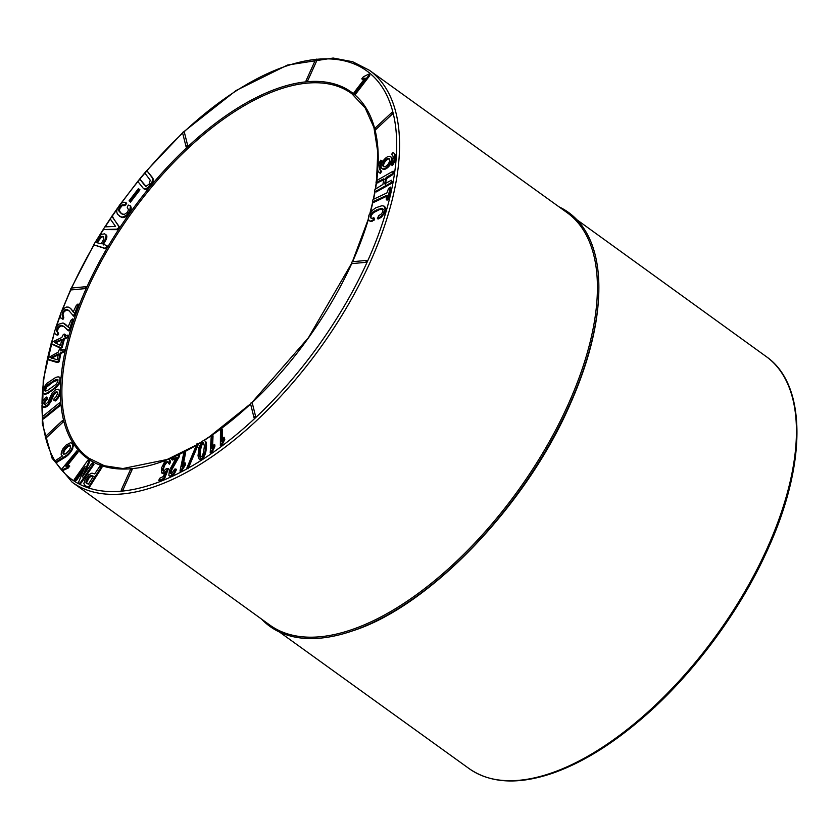 <?xml version="1.0" encoding="UTF-8"?>
<svg xmlns="http://www.w3.org/2000/svg" width="839" height="839" viewBox="0 0 839 839"><rect width="100%" height="100%" fill="white"/><g stroke="black" fill="none" stroke-linecap="round" stroke-linejoin="round"><path stroke-width="1.26" d="M316.827 59.296L317.037 60.114L315.506 59.747L306.151 80.481L307.672 80.838L317.037 60.114M307.672 80.838L306.487 81.719A1.017 1.017 0 0 1 306.151 80.481L306.476 80.953M392.191 112.804L393.04 112.73L392.484 113.957L391.645 112.646L374.97 128.241L375.809 129.552L392.484 113.957M361.766 78.866L365.091 78.111L354.037 92.563L354.278 93.748L369.066 75.07L368.646 74.178L363.35 76.8L361.766 78.866L362.49 79.39L365.101 78.562M354.278 93.748L355.579 94.167L369.789 75.583L369.212 74.346M86.396 286.833L85.609 288.574A1.017 0.818 -95.4 0 1 86.396 286.833M187.8 145.986L186.394 147.297A1.017 0.829 -14.1 0 1 187.8 145.986L184.36 132.268A1.017 0.829 165.9 0 0 182.671 133.17L186.111 146.888A1.017 1.017 0 0 0 186.499 147.465M106.815 235.874L104.697 233.84L101.33 234.364L98.645 236.818L93.664 244.768L106.238 248.669L107.728 246.215L102.704 243.803L103.417 244.327L106.175 239.535L106.899 236.703L105.819 234.689L106.543 235.214M103.522 244.957L103.417 244.327M113.076 217.259L111.744 216.168L110.339 219.094L115.562 226.404L104.791 226.876L103.197 229.592L117.533 229.655L119.746 227.359L111.744 216.168M131.136 207.264L130.402 205.87L128.294 205.052L127.224 207.223L128.472 209.813L127.371 212.382L124.256 214.448L121.592 213.725L119.505 211.04L119.736 208.712L122.106 205.681L124.906 205.66L126.71 203.227L124.917 202.251L122.515 202.619L120.082 204.38L117.261 208.649L116.673 211.533L117.355 214.134L121.592 217.458L124.371 217.469L127.056 215.906L130.915 210.327L131.136 207.264L129.678 205.356M122.316 214.249L120.931 213.232M139.641 190.275L138.466 188.544L129.049 200.867L129.793 201.591L138.917 189.761L139.641 190.275L130.517 202.105L129.793 201.591M153.338 179.756L152.341 177.417L146.888 170.747L145.011 173.274L150.223 180.165L149.29 183.951L146.049 186.363L139.872 179.147L137.921 181.591L143.616 188.723L146.301 189.457L148.849 187.789L151.723 184.36L153.201 181.224L152.32 177.962L153.044 178.487M145.881 186.489L145.116 185.545M391.561 154.46L392.883 152.415A12.186 5.883 125.8 0 1 393.407 152.719L394.12 153.243A12.186 5.883 125.8 0 1 392.474 165.535L390.649 164.538A9.753 4.709 -54.2 0 0 391.981 154.691A9.753 4.709 -54.2 0 0 391.561 154.46L392.274 154.974A9.753 4.709 -54.2 0 1 392.316 154.995M381.986 168.534L382.71 169.059A7.31 3.534 -54.2 0 0 391.289 162.724A7.31 3.534 -54.2 0 0 391.268 157.197L390.555 156.673A7.31 3.534 -54.2 0 0 383.413 160.543A7.31 3.534 -54.2 0 0 381.986 168.534A7.31 3.534 -54.2 0 0 390.575 162.2A7.31 3.534 -54.2 0 0 390.555 156.673M380.948 170.737A9.753 4.709 125.8 0 1 382.615 161.193L380.791 160.197A12.186 5.883 -54.2 0 0 379.134 172.488A12.186 5.883 -54.2 0 0 379.668 172.792L380.99 170.757L381.703 171.271L380.382 173.316A12.186 5.883 -54.2 0 1 379.857 173.012L379.134 172.488M375.809 129.552L374.96 129.636M367.293 260.52L366.507 262.261A1.017 0.818 -95.4 0 1 367.293 260.52M370.051 217.007L370.754 214.574L372.82 212.11L380.749 208.533L382.857 208.88L382.794 211.868L381.242 214.029L378.704 215.665L377.393 218.528L380.56 216.735L383.108 213.987L385.132 209.32L384.314 206.216L381.976 205.702L375.882 207.757L372.306 210.337L368.94 215.099L368.195 219.409L370.45 221.402L374.121 220.175L374.393 218.161L371.52 218.192L370.051 217.007L370.775 217.532L371.478 215.088L373.544 212.624L379.585 209.54L383.58 209.404M377.393 218.528L378.106 219.042L381.284 217.259L384.765 212.98L385.919 208.533L384.314 206.216M371.142 218.392L370.775 217.532M372.369 201.958L387.052 195.204L386.202 198.948L386.339 199.651L387.408 199.147L390.45 187.097L388.593 188.397L386.926 192.897L373.009 199.525L372.369 201.958L373.858 202.356L387.775 195.718M386.339 199.651L387.062 200.175L388.74 198.717L391.005 188.712L390.45 187.097M376.029 182.619L383.832 178.791L382.93 184.402L374.928 189.446L374.624 191.313L376.302 191.921L391.519 183.384L392.327 181.853L391.373 180.217L384.723 183.846L385.636 178.235L386.349 178.759L392.662 174.659L393.711 173.285L393.816 171.691L393.092 171.166L376.333 180.752L376.029 182.619L376.753 183.143L384.556 179.315M385.447 184.36L386.349 178.759M60.859 353.628L64.655 351.373L64.897 350.199L63.785 349.37L60.744 350.891L61.75 349.349L60.471 348.73L59.454 349.234L58.122 352.212L47.372 358.169L47.991 359.711L57.262 362.542L59.17 361.787L60.859 353.628L60.146 353.114L61.09 352.548L61.813 353.062M42.789 406.884L46.197 406.191L48.305 404.293L53.172 394.141L55.332 392.107L57.062 391.865L57.513 393.869L55.794 397.183L54.105 398.64L53.832 400.161L54.545 400.685L55.28 400.979L56.758 399.71L59.831 394.76L59.663 390.282L58.111 389.212L55.5 389.852L52.217 392.82L47.896 402.269L45.233 404.576L43.932 403.779L44.656 404.304L44.845 402.626L47.54 398.064L46.292 397.015L44.855 398.378L42.464 401.933L42.002 405.761L43.513 407.397L46.921 406.716L50.718 402.08L53.895 394.666L56.056 392.631L57.786 392.379M45.243 405.132L44.656 404.304M60.408 403.842L59.527 402.814L42.527 416.543L42.81 418.472L43.523 418.997L60.523 405.258L59.527 402.814M62.873 420.874L63.712 420.79L63.156 422.027L62.317 420.706L45.642 436.301L46.481 437.622L63.156 422.027M94.02 245.03A251.952 121.592 -54.2 0 0 71.661 288.029A1.017 0.818 84.6 0 0 71.388 289.906L85.609 288.574M60.303 377.949L58.216 376.774L55.71 377.424L46.858 383.36L42.999 388.625L42.443 391.844L43.125 393.302L44.824 394.183L47.267 393.617L57.094 386.748L60.597 380.581L60.544 378.42L59.233 377.078M64.383 339.176L68.116 337.236L68.441 336.03L67.372 335.128L64.393 336.387L65.547 334.761L64.309 334.069L63.324 334.488L61.834 337.467L51.263 342.49L51.808 344.074L60.293 348.154L62.149 347.577L64.383 339.176L63.659 338.652L65.316 338.683M65.117 336.911L65.232 335.957M55.804 334.342L57.125 334.667L57.849 333.083L56.559 330.776L57.031 328.479L60.314 325.364L63.439 326.151L68.871 330.944L70.319 329.517L73.224 319.428L72.5 318.904L70.875 320.351L68.106 326.979L63.051 322.952L58.772 324.2L55.909 327.556L54.577 331.436L54.965 333.681L56.517 334.855L57.839 335.181L58.573 333.597L57.283 331.3L58.478 327.829L61.037 325.878L64.152 326.675M68.829 327.504L67.487 326.119M61.069 318.338L62.285 318.83L63.093 317.247L62.065 314.667L62.684 312.307L66.019 309.392L68.882 310.598L73.696 316.177L75.164 314.845L78.205 306.696L78.688 304.547L77.975 304.022L76.328 305.354L73.203 312.024L70.927 308.721L68.777 307.179L66.669 307.032L64.655 307.986L61.142 312.223L60.156 315.128L60.335 317.541L62.998 319.355L63.816 317.771L62.935 314.038L64.184 311.668L66.732 309.916L69.606 311.112M73.926 312.538L72.773 310.923M185.241 465.194L185.618 463.254L184.895 462.74L182.084 466.652L184.884 452.116L185.608 452.641L184.842 451.455L183.993 451.896L179.986 471.078L181.413 471.361L185.241 465.194L184.517 464.68L184.895 462.74M183.227 464.953L185.608 452.641M171.544 474.234L170.978 472.399L171.953 469.483L179.536 455.965L178.801 454.539L172.089 458.115L171.764 459.499L172.488 460.024L175.865 458.576M171.764 459.499L176.305 457.517L169.436 470.396L168.838 475.367L170.118 476.489L172.173 476.007L174.47 473.668L176.536 469.4L174.711 469.116L171.817 473.353L170.275 473.102L170.999 473.616M163.731 471.371L163.448 468.938L164.601 465.467L166.814 462.415L168.157 461.849M162.619 469.819L164.863 463.243L167.443 461.324L168.765 463.631L169.583 462.09L169.331 459.678L167.381 459.258L164.958 461.177L161.612 467.784L161.56 472.892L163.72 472.871L165.304 471.612L163.416 476.489L159.557 478.335L158.77 480.506L159.494 481.03L164.727 478.261L168.492 468.529L166.573 468.445L163.983 470.92L163.007 470.857L162.619 469.819L163.343 470.343M161.56 472.892L163.217 473.731L164.685 473.196M168.765 463.631L169.488 464.156L170.307 462.614L170.055 460.192L169.331 459.678M131.996 468.665L132.195 469.473L130.674 469.116L121.319 489.84L122.84 490.207L132.195 469.473M122.84 490.207L121.645 491.088A1.017 1.017 0 0 1 121.319 489.84L121.645 490.312M255.727 416.847L254.322 418.158A1.017 0.829 -14.1 0 1 255.727 416.847L252.287 403.129A1.017 0.829 165.9 0 0 250.599 404.031L254.039 417.749A1.017 1.017 0 0 0 254.427 418.325M188.135 468.739L198.486 443.988A225.733 108.944 -54.2 0 0 201.182 442.31M187.852 467.774L187.128 467.25L187.852 467.774M205.534 453.112L206.541 445.509L205.723 441.482L204.034 440.454L202.073 441.262L198.99 447.323L198.004 455.86L199.315 459.51L200.636 460.139L202.776 458.744L205.303 453.92L205.031 451.718L205.754 452.231M214.836 446.705L214.91 444.953L214.197 444.429L211.753 448.519L212.319 435.336L213.043 435.861L212.152 434.78L211.281 435.389L210.19 452.85L211.659 452.987L214.836 446.705L214.113 446.191L214.197 444.429M212.561 447.072L213.043 435.861M224.779 439.384L224.034 437.182L221.727 441.293L221.548 428.656L222.262 429.18L221.339 428.142L220.468 428.802L220.363 445.572L221.832 445.656L224.779 439.384L224.034 437.182M222.429 439.961L222.262 429.18M65.778 466.138L77.115 451.98L76.947 450.742L61.792 469.001L61.614 469.746L62.883 470.48L68.106 468.131L69.731 466.117L69.008 465.593L66.124 466.39M66.501 466.662L77.838 452.504L78.09 451.739L76.947 450.742M84.508 473.962L89.783 461.314L87.917 460.139L74.21 479.562L75.468 481.093L76.863 479.95L83.669 470.018M74.755 480.579L85.159 466.442L78.384 482.666L80.25 483.841L81.687 482.331L93.968 464.418L92.699 462.887L91.315 464.03L82.295 477.024L89.06 460.789M101.55 468.078L102.096 467.008L100.03 465.981L94.681 473.899L91.954 473.123L88.703 474.759L85.232 479.3L83.848 483.673L85.547 486.075L89.238 487.532L101.55 468.078L100.837 467.554L101.372 466.494M46.481 437.622L45.642 437.706M67.529 455.629L71.818 450.522L73.318 445.75L72.678 444.009L70.581 442.688L66.071 445.089L62.883 448.855L61.383 452.032L61.153 454.392L62.401 456.028L55.007 460.884L56.612 462.509L66.774 456.238L67.623 454.35L68.347 454.874M367.492 260.572A1.017 1.017 0 0 0 366.8 260.384L352.579 261.716A1.017 0.818 84.6 0 0 352.286 263.593L366.507 262.261M352.59 630.865C428.897 606.649 525.067 506.871 569.419 405.94C588.359 363.633 598.165 325.301 598.847 290.955M261.537 619.088A255.213 123.165 -54.2 0 0 350.377 631.61A255.213 123.165 -54.2 0 0 569.293 405.363A255.213 123.165 -54.2 0 0 598.868 287.169A255.213 123.165 -54.2 0 0 558.963 206.814M54.766 330.597L43.25 380.067L42.307 423.433L52.06 458.199L72.144 482.205L269.738 625.013A254.186 122.672 -54.2 0 0 567.972 404.901A254.186 122.672 -54.2 0 0 567.185 212.728L369.338 70.245L352.684 61.74L333.167 58.038L287.473 65.054L236.179 90.444L183.552 131.912M85.903 482.142L87.141 479.079L89.574 476.08L91.325 475.545L93.454 476.258L88.42 484.145L86.438 483.274L85.903 482.142L86.627 482.666L89.154 477.737L91.346 476.122L94.178 476.772M85.935 481.785L86.648 482.299M86.029 481.355L86.753 481.88M86.197 480.883L86.92 481.397M86.438 480.338L87.162 480.862M86.753 479.74L87.476 480.254M87.141 479.079L87.864 479.593M87.581 478.387L88.305 478.901M88.011 477.758L88.735 478.282M88.431 477.223L89.154 477.737M88.829 476.762L89.553 477.276M89.207 476.384L89.93 476.898M89.574 476.08L90.297 476.604M89.93 475.86L90.643 476.384M90.276 475.703L90.99 476.227M90.622 475.598L91.346 476.122M90.969 475.545L91.692 476.07M91.325 475.545L92.038 476.07M91.671 475.598L92.395 476.122M92.028 475.703L92.751 476.227M86.26 483.086L86.92 483.568M86.973 483.61L86.627 482.666M86.113 482.886L86.837 483.4M86.008 482.656L86.721 483.18M85.935 482.415L86.658 482.928M84.823 485.55L86.26 486.389M85.536 485.865L89.238 487.532M88.515 487.008L89.28 485.844L90.004 486.368M89.28 485.844L100.837 467.554M167.443 461.324L168.041 461.754M169.583 462.09L170.307 462.614M169.614 460.601L170.327 461.125M162.493 473.206L163.217 473.731M163.72 472.871L164.434 473.385M158.77 480.506L162.724 478.922L163.448 479.447M162.724 478.922L164.004 477.748L164.727 478.261M164.004 477.748L167.58 468.487L168.303 469.011M162.724 468.424L163.448 468.938M163.196 466.652L163.92 467.166M163.878 464.942L164.601 465.467M164.863 463.243L165.587 463.768M166.091 461.89L166.814 462.415M170.275 473.102L172.561 466.316L178.193 456.898L178.917 457.423M177.312 458.367L178.036 458.891M178.193 456.898L178.822 455.441L179.536 455.965M178.822 455.441L178.801 454.539M172.792 459.143L173.516 459.667M169.394 475.965L170.988 476.562M170.265 476.049L171.45 475.482L172.173 476.007M171.45 475.482L172.614 474.549L173.327 475.063M172.614 474.549L173.746 473.144L174.47 473.668M173.746 473.144L174.89 471.172L175.613 471.696M174.89 471.172L175.812 468.886M170.254 471.885L170.978 472.399M170.59 470.574L171.313 471.099M171.229 468.959L171.953 469.483M171.796 467.784L172.519 468.298M172.561 466.316L173.285 466.841M173.537 464.575L174.26 465.089M174.669 462.635L175.382 463.159M175.687 460.936L176.4 461.45M176.568 459.51L177.291 460.034M76.139 479.426L76.863 479.95M78.384 482.666L80.25 483.841M79.527 483.316L80.964 481.817L81.687 482.331M80.964 481.817L93.244 463.894L93.968 464.418M93.244 463.894L92.699 462.887M184.884 452.116L184.842 451.455M179.986 471.078L181.413 471.361M180.689 470.836L181.297 469.819L182.021 470.343M181.297 469.819L181.906 468.749L182.619 469.274M181.906 468.749L182.535 467.701L183.259 468.214M182.535 467.701L183.196 466.673L183.919 467.187M183.196 466.673L183.898 465.655L184.622 466.18M183.898 465.655L184.517 464.68M187.412 468.214L197.763 443.464L197.207 443.244L186.866 467.994M197.417 444.429L198.14 444.943M197.763 443.464L198.486 443.988M199.976 457.224L199.409 454.256L200.311 446.893L202.052 443.212L203.562 442.793L204.37 445.991L203.657 452.001L202.293 455.85L200.28 457.444M200.699 457.748L200.133 455.409L200.584 449.505L201.916 444.995L203.867 443.149L203.143 442.625M199.797 456.93L200.521 457.454M199.651 456.51L200.374 457.024M199.525 456.017L200.248 456.542M199.451 455.483L200.175 456.007M199.409 454.895L200.133 455.409M199.409 454.256L200.133 454.769M199.43 453.668L200.154 454.193M199.462 453.07L200.185 453.595M199.504 452.441L200.227 452.966M199.546 451.791L200.269 452.305M199.609 451.109L200.332 451.634M199.672 450.407L200.395 450.921M199.755 449.694L200.479 450.207M199.86 448.98L200.584 449.505M199.986 448.278L200.71 448.802M200.143 447.586L200.857 448.11M200.311 446.893L201.035 447.418M200.542 446.096L201.255 446.61M200.846 445.236L201.57 445.761M201.192 444.481L201.916 444.995M201.58 443.821L202.304 444.345M202.052 443.212L202.776 443.737M202.619 442.751L203.342 443.265M199.315 459.51L202.052 458.22L204.81 452.588M204.58 453.396L205.303 453.92M205.031 451.718L205.219 450.763L205.943 451.288M205.219 450.763L205.387 449.746L206.111 450.26M205.387 449.746L205.534 448.645L206.258 449.169M205.534 448.645L205.649 447.575L206.373 448.089M205.649 447.575L205.744 446.61L206.457 447.124M205.744 446.61L205.796 445.74L206.52 446.264M205.796 445.74L205.817 444.985L206.541 445.509M205.817 444.985L205.817 444.334L206.53 444.859M205.817 444.334L205.754 443.537L206.478 444.051M205.754 443.537L205.66 442.782L206.384 443.307M205.66 442.782L205.513 442.08L206.237 442.604M205.513 442.08L205.303 441.45L206.027 441.975M199.913 459.615L200.636 460.139M200.605 459.394L201.329 459.919M201.35 458.891L202.073 459.415M202.052 458.22L202.776 458.744M202.692 457.402L203.416 457.926M203.269 456.468L203.982 456.993M203.762 455.493L204.485 456.017M204.202 454.476L204.915 454.99M77.115 451.98L77.838 452.504M77.366 451.214L78.09 451.739M61.614 469.746L62.883 470.48M62.159 469.955L63.774 469.945M63.051 469.431L64.655 469.483M63.932 468.959L65.526 469.074M64.813 468.55L66.396 468.728M65.673 468.204L67.256 468.435M66.543 467.921L68.106 468.131M67.393 467.617L69.008 465.593M212.319 435.336L212.152 434.78M210.19 452.85L211.659 452.987M210.935 452.462L211.428 451.434L212.152 451.959M211.428 451.434L211.921 450.365L212.634 450.879M211.921 450.365L212.435 449.295L213.158 449.819M212.435 449.295L213.001 448.236L213.725 448.76M213.001 448.236L213.599 447.197L214.323 447.711M213.599 447.197L214.113 446.191M63.313 453.878L63.124 451.476L64.404 449.096L67.739 445.698L70.025 445.152L70.623 447.103L69.448 450.008L65.631 453.941L63.313 453.878L63.995 454.371M64.037 454.402L63.848 452.001L65.127 449.61L67.949 446.6L70.476 445.561M63.145 453.595L63.869 454.109M63.04 453.259L63.764 453.773M62.977 452.882L63.701 453.396M62.967 452.462L63.691 452.976M63.019 451.99L63.733 452.515M63.124 451.476L63.848 452.001M63.313 450.931L64.037 451.455M63.596 450.354L64.32 450.879M63.963 449.735L64.676 450.26M64.404 449.096L65.127 449.61M64.939 448.414L65.662 448.928M65.547 447.711L66.271 448.236M66.134 447.082L66.858 447.607M66.701 446.537L67.424 447.061M67.235 446.075L67.949 446.6M67.739 445.698L68.462 446.222M68.221 445.404L68.934 445.929M68.672 445.194L69.385 445.719M69.081 445.069L69.805 445.582M69.438 445.016L70.161 445.53M69.763 445.048L70.319 445.446M55.888 461.985L66.805 455.105M66.05 455.713L66.774 456.238M67.623 454.35L68.504 453.438L69.228 453.962M68.504 453.438L69.406 452.399L70.13 452.924M69.406 452.399L70.266 451.256L70.99 451.77M70.266 451.256L71.095 449.998L71.818 450.522M71.095 449.998L71.797 448.718L72.521 449.243M71.797 448.718L72.28 447.491L73.003 448.016M72.28 447.491L72.553 446.317L73.276 446.83M72.553 446.317L72.594 445.226L73.318 445.75M72.594 445.226L72.395 444.292L73.119 444.806M72.395 444.292L71.955 443.495L72.678 444.009M71.955 443.495L71.325 442.919M62.988 457.748L63.712 458.272M64.131 457.024L64.855 457.549M65.18 456.343L65.893 456.856M220.363 445.572L221.832 445.656M221.108 445.142L221.569 444.114L222.293 444.628M221.569 444.114L222.01 443.044L222.734 443.558M222.01 443.044L222.492 441.975L223.216 442.499M222.492 441.975L223.017 440.915L223.73 441.44M223.017 440.915L223.573 439.867L224.296 440.391M223.573 439.867L224.055 438.86M42.81 418.472L59.8 404.744L59.684 403.318M59.8 404.744L60.523 405.258M43.932 403.779L44.121 402.112L44.845 402.626M44.121 402.112L45.149 400.318L45.872 400.832M45.149 400.318L46.554 398.934L47.278 399.448M46.554 398.934L46.816 397.539L47.54 398.064M46.816 397.539L46.292 397.015M44.257 407.093L44.981 407.607M46.197 406.191L46.921 406.716M48.305 404.293L49.029 404.818M49.994 401.556L50.718 402.08M51.347 397.969L52.07 398.483M52.217 395.851L52.93 396.365M53.172 394.141L53.895 394.666M54.231 392.893L54.955 393.407M55.332 392.107L56.056 392.631M56.297 391.75L57.01 392.274M53.832 400.161L55.28 400.979M54.556 400.465L56.035 399.186L56.758 399.71M56.035 399.186L57.314 397.696L58.038 398.21M57.314 397.696L58.384 395.987L59.108 396.511M58.384 395.987L59.108 394.246L59.831 394.76M59.108 394.246L59.443 392.495L60.156 393.019M59.443 392.495L59.38 390.869L60.104 391.383M59.38 390.869L58.94 389.768M45.82 386.653L53.507 380.822L56.653 379.406L57.881 379.805L57.818 381.661L56.003 384.388L47.792 390.25L45.694 391.037L44.519 390.575L44.582 388.698L45.82 386.653L46.533 387.178L53.077 382.049L58.132 379.983M46.323 386.066L47.047 386.59M46.984 385.437L47.708 385.95M47.781 384.744L48.505 385.269M48.725 384.01L49.449 384.524M49.816 383.213L50.539 383.738M51.053 382.374L51.777 382.888M52.354 381.525L53.077 382.049M53.507 380.822L54.231 381.336M54.514 380.256L55.238 380.77M55.374 379.826L56.098 380.35M56.087 379.543L56.811 380.067M56.653 379.406L57.367 379.931M57.073 379.396L57.786 379.92M44.519 390.575L45.044 390.964M45.233 391.1L46.533 387.178M44.394 390.303L45.117 390.827M44.341 389.978L45.065 390.492M44.352 389.579L45.075 390.104M44.436 389.149L45.159 389.674M44.582 388.698L45.306 389.223M44.792 388.226L45.516 388.74M45.065 387.723L45.788 388.247M45.411 387.199L46.135 387.723M43.125 393.302L44.289 394.057M43.565 393.543L44.824 394.183M44.11 393.659L45.495 394.162M44.771 393.638L46.313 393.973M45.589 393.449L47.267 393.617M46.544 393.092L48.368 393.092M47.645 392.568L48.893 391.876L49.616 392.4M48.893 391.876L50.288 391.026L51.011 391.54M50.288 391.026L51.756 390.041L52.479 390.565M51.756 390.041L53.109 389.065L53.832 389.59M53.109 389.065L54.325 388.1L55.049 388.625M54.325 388.1L55.416 387.157L56.14 387.681M55.416 387.157L56.381 386.223L57.094 386.748M56.381 386.223L57.209 385.3L57.922 385.825M57.209 385.3L57.912 384.398L58.625 384.912M57.912 384.398L58.51 383.496L59.223 384.021M58.51 383.496L59.003 382.615L59.726 383.14M59.003 382.615L59.391 381.755L60.114 382.269M59.391 381.755L59.684 380.896L60.408 381.42M59.684 380.896L59.884 380.057L60.597 380.581M59.884 380.057L59.968 379.228L60.691 379.752M59.968 379.228L59.947 378.504L60.67 379.018M59.947 378.504L59.821 377.896L60.544 378.42M51.515 358.243L59.076 354.436M50.791 357.718L58.363 353.922L57.272 359.816L50.791 357.718M47.267 359.197L57.44 361.777L58.457 361.263L60.146 353.114M58.457 361.263L59.17 361.787M61.09 352.548L63.114 351.52L63.837 352.044M63.114 351.52L63.932 350.849L64.655 351.373M63.932 350.849L64.173 349.685L64.897 350.199M60.786 349.989L61.027 348.825M56.538 362.018L57.262 362.542M57.44 361.777L58.164 362.291M55.238 342.941L62.642 339.816M54.514 342.417L61.918 339.292L60.429 345.385L54.514 342.417M51.085 343.56L60.439 347.472L61.425 347.063L63.659 338.652M61.425 347.063L62.149 347.577M64.593 338.169L66.575 337.33L67.298 337.855M66.575 337.33L67.403 336.712L68.116 337.236M67.403 336.712L67.718 335.516L68.441 336.03M64.509 335.443L64.834 334.237M59.569 347.629L60.293 348.154M60.439 347.472L61.153 347.996M66.837 329.601L68.871 330.944M68.148 330.419L69.595 329.003L70.319 329.517M69.595 329.003L72.164 320.991L72.878 321.515M72.164 320.991L72.5 318.904M66.763 325.595L66.333 325.039M65.61 324.515L64.634 323.749M57.125 334.667L57.839 335.181M57.849 333.083L58.573 333.597M57.503 332.275L58.227 332.8M56.821 331.699L57.545 332.223M56.559 330.776L57.283 331.3M56.633 329.685L57.356 330.199M57.031 328.479L57.755 329.003M57.755 327.304L58.478 327.829M58.982 326.056L59.695 326.581M60.314 325.364L61.037 325.878M61.729 325.322L62.453 325.836M72.972 315.663L74.44 314.331L75.164 314.845M74.44 314.331L77.482 306.183L78.205 306.696M77.482 306.183L77.975 304.022M72.049 310.409L71.776 309.654M71.053 309.13L70.203 308.196L70.927 308.721M70.203 308.196L69.48 307.588M62.285 318.83L62.998 319.355M63.093 317.247L63.816 317.771M62.831 316.355L63.554 316.88M62.233 315.674L62.956 316.188M62.065 314.667L62.789 315.191M62.212 313.524L62.935 314.038M62.684 312.307L63.407 312.821M63.46 311.143L64.184 311.668M64.708 309.979L65.432 310.493M66.019 309.392L66.732 309.916M67.351 309.518L68.074 310.042M96.663 242.356L100.219 237.185L103.512 236.682L103.858 238.947L101.162 243.803L97.209 242.754M100.523 236.934L101.592 237.206M100.869 236.682L101.959 237.018M101.236 236.504L102.327 236.902M101.603 236.378L102.715 236.839M101.991 236.315L103.103 236.839M102.379 236.325L103.501 236.913M98.331 239.608L99.054 240.132L101.236 237.447M97.387 242.88L99.054 240.132M98.656 239.105L99.38 239.629M98.981 238.643L99.705 239.157M99.296 238.213L100.019 238.737M99.61 237.836L100.334 238.349M99.925 237.489L100.638 238.014M100.219 237.185L100.942 237.71M102.704 243.803L105.452 239.021L106.092 235.35M106.186 236.179L106.899 236.703M93.664 244.768L95.027 245.544M94.304 245.019L105.525 248.69M104.812 248.176L106.238 248.669M105.515 248.155L107.004 245.701M104.183 241.349L104.906 241.873M104.896 240.143L105.62 240.657M105.452 239.021L106.175 239.535M105.85 237.982L106.574 238.507M106.092 237.038L106.815 237.563M368.657 220.332L370.45 221.402M369.726 220.877L372.18 221.286M371.467 220.762L373.397 219.661L374.121 220.175M373.397 219.661L373.68 217.647M370.198 215.843L370.922 216.368M370.754 214.574L371.478 215.088M371.625 213.326L372.348 213.84M372.82 212.11L373.544 212.624M374.435 210.967L375.159 211.491M376.512 209.918L377.235 210.432M378.861 209.016L379.585 209.54M380.749 208.533L381.472 209.058M382.07 208.502L382.794 209.016M379.05 217.762L379.773 218.276M380.56 216.735L381.284 217.259M381.923 215.455L382.647 215.969M383.108 213.987L383.832 214.501M384.042 212.456L384.765 212.98M384.723 210.883L385.447 211.407M385.132 209.32L385.856 209.844M385.195 208.02L385.919 208.533M384.923 206.981L385.646 207.506M103.197 229.592L116.82 229.131L117.932 228.491L119.023 226.834L112.353 216.735M119.023 226.834L119.746 227.359M116.82 229.131L117.533 229.655M117.932 228.491L118.656 229.005M387.408 199.147L388.132 199.661M388.017 198.193L388.74 198.717M390.282 188.188L391.005 188.712M373.135 201.842L373.858 202.356M119.474 216.252L122.263 217.165L126.332 215.392L129.573 211.302L130.412 206.74M130.527 208.313L131.251 208.838M120.208 212.707L119.987 212.152M119.264 211.638L118.781 210.516L119.505 211.04M118.781 210.516L118.729 209.362L119.453 209.886M118.729 209.362L119.012 208.187L119.736 208.712M119.012 208.187L119.631 206.992L120.355 207.516M119.631 206.992L120.501 205.901L121.215 206.425M120.501 205.901L121.382 205.167L122.106 205.681M121.382 205.167L123.018 205.314M122.295 204.789L123.952 205.303M123.228 204.779L124.906 205.66M124.182 205.136L125.347 204.192L126.07 204.716M125.347 204.192L125.986 202.713M120.868 216.944L121.592 217.458M122.263 217.165L122.976 217.689M123.658 216.944L124.371 217.469M125.032 216.305L125.756 216.819M126.332 215.392L127.056 215.906M127.549 214.228L128.262 214.753M128.661 212.812L129.384 213.337M129.573 211.302L130.297 211.827M130.202 209.802L130.915 210.327M374.624 191.313L376.302 191.921M375.578 191.397L390.796 182.86L391.519 183.384M390.796 182.86L391.603 181.329L392.327 181.853M391.603 181.329L391.373 180.217M385.636 178.235L386.863 176.987L387.587 177.501M386.863 176.987L391.939 174.145L392.662 174.659M391.939 174.145L392.988 172.761L393.711 173.285M392.988 172.761L393.092 171.166M377.193 182.409L377.917 182.933M382.269 179.567L382.993 180.081M138.917 189.761L139.935 189.782M139.211 189.257L138.466 188.544M379.668 172.792L380.382 173.316M380.99 170.757A9.753 4.709 125.8 0 1 380.56 170.516A9.753 4.709 125.8 0 1 381.892 160.679M389.139 162.336A4.877 2.349 -54.2 0 0 389.128 158.655A4.877 2.349 -54.2 0 0 384.367 161.224A4.877 2.349 -54.2 0 0 383.413 166.562A4.877 2.349 -54.2 0 0 389.139 162.336M389.432 158.98A4.877 2.349 -54.2 0 0 385.08 161.749A4.877 2.349 -54.2 0 0 383.832 166.751M393.407 152.719A12.186 5.883 125.8 0 1 391.75 165.021L392.474 165.535M391.75 165.021L390.649 164.538M143.616 188.723L145.577 188.932L148.136 187.265L151.953 182.189L152.614 179.231M152.478 180.7L153.201 181.224M152.32 177.962L151.628 176.903L152.341 177.417M151.628 176.903L146.888 170.747A251.952 121.592 -54.2 0 1 182.661 133.149M144.402 185.031L139.872 179.147A251.952 121.592 -54.2 0 1 145.21 172.74M144.518 189.037L145.241 189.562M145.577 188.932L146.301 189.457M146.783 188.356L147.507 188.88M148.136 187.265L148.849 187.789M149.625 185.65L150.349 186.174M150.999 183.835L151.723 184.36M151.953 182.189L152.667 182.713M362.668 78.635L363.392 79.16M363.539 78.363L364.262 78.876M354.855 93.653L355.579 94.167M369.066 75.07L369.789 75.583M45.663 437.811A251.952 121.592 -54.2 0 0 121.844 491.13A251.952 121.592 -54.2 0 0 255.161 418.074A251.952 121.592 -54.2 0 0 367.492 261.338A251.952 121.592 -54.2 0 0 393.04 112.73A251.952 121.592 -54.2 0 0 316.943 59.286M374.708 128.64A225.733 108.944 -54.2 0 0 306.686 81.771A225.733 108.944 -54.2 0 0 187.244 147.213A225.733 108.944 -54.2 0 0 86.595 287.651A225.733 108.944 -54.2 0 0 63.712 420.79A225.733 108.944 -54.2 0 0 130.947 468.749M137.963 181.507A251.952 121.592 -54.2 0 0 121.204 203.416M117.124 209.131A251.952 121.592 -54.2 0 0 112.09 216.42M110.37 218.969A251.952 121.592 -54.2 0 0 105.179 226.876M103.365 229.718A251.952 121.592 -54.2 0 0 99.579 235.769M352.558 261.716A225.733 108.944 -54.2 0 0 368.311 219.64M370.24 212.865A225.733 108.944 -54.2 0 0 372.873 202.325M373.544 199.273A225.733 108.944 -54.2 0 0 375.064 191.628M375.494 189.121A225.733 108.944 -54.2 0 0 376.459 182.923M376.784 180.448A225.733 108.944 -54.2 0 0 377.802 170.202M378.043 166.269A225.733 108.944 -54.2 0 0 374.991 129.741M70.948 289.612A251.952 121.592 -54.2 0 0 62.254 310.399M60.072 316.209A251.952 121.592 -54.2 0 0 56.328 326.885M54.577 332.296A251.952 121.592 -54.2 0 0 51.714 341.903M51.231 343.654A251.952 121.592 -54.2 0 0 47.729 357.666M47.372 359.27A251.952 121.592 -54.2 0 0 42.695 389.537M42.495 392.065A251.952 121.592 -54.2 0 0 41.992 403.716M41.981 405.059A251.952 121.592 -54.2 0 0 45.39 436.689M132.111 468.655A225.733 108.944 -54.2 0 0 165.965 460.192M168.597 459.153A225.733 108.944 -54.2 0 0 172.813 457.37M178.885 454.602A225.733 108.944 -54.2 0 0 183.846 452.148M184.979 451.56A225.733 108.944 -54.2 0 0 196.378 445.226M204.087 440.465A225.733 108.944 -54.2 0 0 211.061 435.85M212.382 434.948A225.733 108.944 -54.2 0 0 220.238 429.316M221.58 428.32A225.733 108.944 -54.2 0 0 250.588 403.999M315.768 59.401A251.952 121.592 -54.2 0 0 183.94 131.954M251.868 402.814A225.733 108.944 -54.2 0 0 351.845 263.31M351.856 93.716A224.716 108.451 -54.2 0 0 351.814 93.695A224.716 108.451 -54.2 0 0 132.101 212.277A224.716 108.451 -54.2 0 0 88.861 458.178A224.716 108.451 -54.2 0 0 88.892 458.199L104.382 465.75L122.872 468.55L166.909 459.541M767.014 548.601A253.986 122.578 -54.2 0 0 766.311 356.638C806.992 384.797 806.866 464.135 767.675 549.545C740.229 610.782 694.147 673.14 644.3 716.506C612.984 743.784 582.539 762.651 552.943 773.107C518.45 784.926 490.5 783.427 469.106 768.597A253.986 122.578 -54.2 0 0 767.014 548.601M72.144 482.205A253.986 122.578 -54.2 0 0 370.135 262.271A253.986 122.578 -54.2 0 0 369.338 70.245M351.814 93.695L365.175 107.916L373.942 127.57L377.781 152.069L376.522 180.616M376.239 182.776L375.253 189.257M374.865 191.481L373.313 199.388M372.694 202.199L369.926 213.305M368.195 219.419L352.38 261.758M167.779 459.195L196.504 444.911M198.298 443.841L201.528 441.87M203.751 440.454L209.54 436.668L250.567 403.832M251.69 402.783L308.448 337.687L351.751 263.152M766.311 356.638L576.907 219.755M469.106 768.597L279.481 632.029M598.868 288.228L598.868 287.169M351.373 631.274L350.377 631.61M182.65 132.761L145.902 171.513M145.451 172.047L138.991 179.829M138.414 180.542L120.376 204.129M117.512 208.145L111.881 216.273M110.549 218.245L104.875 226.876M103.312 229.309L98.583 236.902M93.811 244.873L71.294 288.144M70.791 289.266L61.446 311.636M60.219 314.908L55.468 328.437M71.179 289.864A1.017 1.017 0 0 1 71.682 288.029L85.903 286.697A1.017 1.017 0 0 1 86.595 286.875M45.642 436.301A1.017 1.017 0 0 0 45.746 437.874M63.607 420.622A1.017 1.017 0 0 0 62.317 420.706M132.195 468.707A1.017 1.017 0 0 0 130.674 469.116M252.172 402.961A1.017 1.017 0 0 0 250.599 404.031M352.579 261.716A1.017 1.017 0 0 0 352.086 263.551M392.935 112.562A1.017 1.017 0 0 0 391.645 112.646M374.97 128.241A1.017 1.017 0 0 0 375.064 129.804M317.027 59.349A1.017 1.017 0 0 0 315.506 59.747M184.244 132.101A1.017 1.017 0 0 0 182.671 133.17M654.892 706.931A1.017 1.017 0 0 0 655.794 706.081M766.762 550.814A1.017 1.017 0 0 0 767.266 548.979"/></g></svg>
